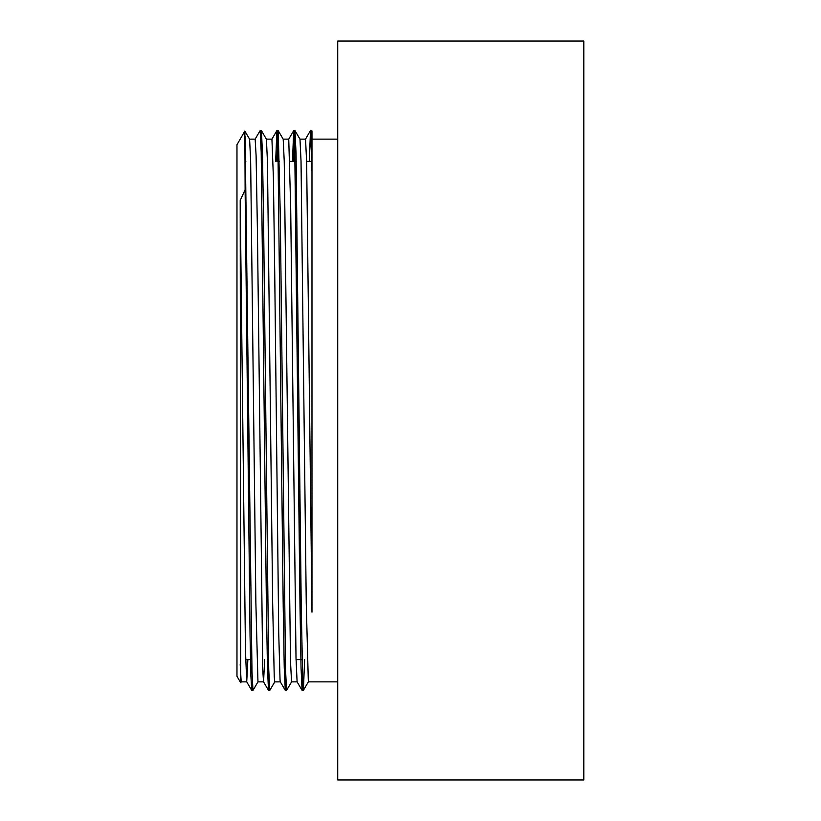 <?xml version="1.0" encoding="UTF-8"?>
<svg xmlns="http://www.w3.org/2000/svg" width="821" height="821" viewBox="0 0 821 821"><rect width="100%" height="100%" fill="white"/><g stroke="black" fill="none" stroke-linecap="round" stroke-linejoin="round"><path stroke-width="1.23" d="M337.729 139.129L311.98 139.129L311.98 171.096L311.98 131.596M299.942 139.129L305.545 139.129L306.654 162.425L311.98 612.168L311.98 171.096L310.523 130.601L311.754 130.611M240.676 682.692L236.971 676.268L236.971 144.732L244.863 131.062L245.12 189.733A334.373 43.882 114.5 0 1 240.204 200.447L240.717 682.682M244.832 131.103L249.605 139.149L250.651 161.265L255.875 603.168L257.958 681.851M245.12 136.286L251.996 671.681L252.981 690.369L258.01 681.81M260.76 138.02L261.427 130.652L262.463 153.589L263.51 215.194L268.734 669.3L269.77 690.399L274.799 681.841M276.903 161.398L278.216 130.672L280.3 214.999L285.523 669.32L286.57 690.389L291.599 681.83M293.702 161.398L294.965 130.601L296.053 153.363L301.266 609.182L302.836 685.073L303.401 690.328L304.622 659.602M311.138 138.031L311.806 130.662M245.12 189.733L250.056 636.357L250.887 675.827L251.708 690.369L252.365 682.99M255.115 139.18L260.144 130.621L261.191 151.69L266.415 606.042L267.451 667.565L268.498 690.328L269.155 682.99M275.671 161.398L276.893 130.631L277.98 151.7L283.204 605.806L284.24 667.401L285.287 690.348L285.954 682.98M292.471 161.398L293.692 130.672L294.78 151.721L299.993 606.114L301.04 667.647L302.087 690.358L302.744 683M309.26 161.398L310.523 130.601M240.204 664.322L241.169 681.861M255.167 139.129L249.605 139.149M261.427 130.652L266.404 139.17L267.451 161.46L272.664 603.23L274.235 676.709L274.758 681.882L280.33 681.871M278.216 130.672L283.194 139.19L284.24 161.347L290.501 661.449L291.547 681.871L297.12 681.871M295.006 130.642L299.983 139.16L301.03 161.234L306.254 603.158L308.337 681.841M583.803 41.05L583.803 779.95L583.803 41.05L337.729 41.05L337.729 779.95L583.803 779.95M302.087 690.358L297.099 681.841L296.012 657.97L290.696 207.816L288.746 139.16M285.287 690.348L280.31 681.83L280.053 680.157L278.719 632.817L274.727 272.531L273.403 177.695L271.925 139.129M264.649 659.602L263.562 681.851M268.498 690.328L263.52 681.81L262.751 669.71L257.435 231.337L256.101 155.754L255.167 139.139M247.86 659.602L246.721 681.851L245.458 650.14L240.204 200.457M245.12 161.398L245.848 161.398M261.406 161.398L262.638 161.398M278.206 161.398L279.438 161.398M289.844 161.398L296.227 161.398M306.633 161.398L311.98 161.398M283.153 139.129L288.746 139.129M266.363 139.129L271.956 139.129M251.749 690.389L252.981 690.389M268.539 690.389L269.74 690.389M285.339 690.389L286.57 690.389M302.128 690.389L303.36 690.389M260.144 130.611L261.376 130.611M276.975 130.611L278.165 130.611M293.733 130.611L294.965 130.611M241.22 681.82L240.707 682.692M308.388 681.81L303.401 690.328M251.708 690.369L246.721 681.851M276.893 130.631L271.915 139.149M293.692 130.672L288.705 139.19M310.482 130.642L305.494 139.16M245.674 659.602L251.719 659.602M267.277 659.602L268.508 659.602M284.066 659.602L285.298 659.602M296.053 659.602L302.097 659.602M308.337 681.871L337.729 681.871M257.958 681.871L263.551 681.871M241.169 681.871L246.762 681.871"/></g></svg>
